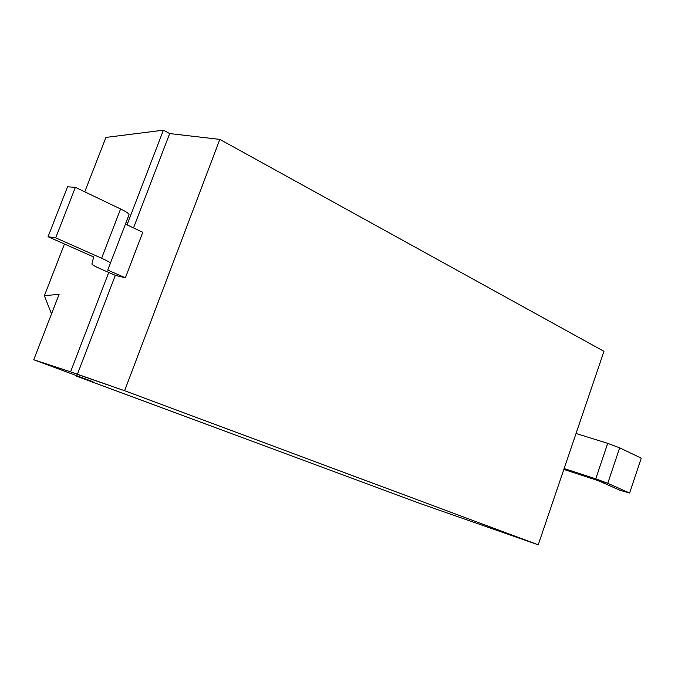 <?xml version="1.0" encoding="UTF-8"?>
<svg xmlns="http://www.w3.org/2000/svg" width="675" height="675" viewBox="0 0 675 675"><rect width="100%" height="100%" fill="white"/><g stroke="black" fill="none" stroke-linecap="round" stroke-linejoin="round"><path stroke-width="1.01" d="M93.023 381.746L33.75 359.758L70.571 371.841L124.597 390.715L538.228 544.818L420.095 503.499L75.853 375.907L93.023 381.746L33.75 359.758L59.122 294.292L33.75 359.758L70.571 371.841L108.742 272.464L70.571 371.841L77.355 374.363L115.324 275.349L100.246 268.734C94.812 266.33 92.036 264.752 91.918 264.018L93.656 256.939L48.06 236.722L55.704 237.828L101.613 258.238C107.46 260.887 110.379 262.592 110.371 263.368L107.73 270.076L125.364 277.83L115.324 275.349L100.246 268.734C94.812 266.33 92.036 264.752 91.918 264.018L93.656 256.939L48.06 236.722L55.704 237.828L101.613 258.238L120.589 208.972C126.343 211.781 129.161 213.705 129.052 214.751L107.73 270.076L125.364 277.83L115.324 275.349L77.355 374.363L124.597 390.715L538.228 544.818L420.095 503.499L75.853 375.907L75.608 375.292L75.853 375.907L93.023 381.746M105.916 137.422L163.392 130.182L169.687 133.566L219.831 139.396L603.956 351.321L538.228 544.818L603.956 351.321L219.831 139.396L124.597 390.715L219.831 139.396L169.687 133.566L163.392 130.182L105.916 137.422L84.763 191.827L105.916 137.422M51.519 313.909L44.381 295.718L64.479 244.004L44.381 295.718L59.122 294.292L44.381 295.718L51.519 313.909M127.027 224.851L163.392 130.182L127.027 224.851M133.515 227.905L169.687 133.566L133.515 227.905M564.131 468.551L607.762 483.3L629.623 493.02L620.021 490.303L598.16 480.608L563.836 469.429L598.16 480.608L620.021 490.303L629.623 493.02L641.25 458.156L629.623 493.02L607.762 483.3L595.755 478.845L607.711 443.34L619.667 447.829L641.25 458.156L619.667 447.829L607.762 483.3L619.667 447.829L607.711 443.34L576.045 433.493L607.711 443.34L595.755 478.845L564.131 468.551M142.788 232.276L125.364 277.83L142.788 232.276L125.457 224.108L142.788 232.276M125.398 224.083L129.052 214.751L125.398 224.083M110.371 263.368C110.379 262.592 107.46 260.887 101.613 258.238L120.589 208.972L75.381 187.338L55.704 237.828L75.381 187.338L67.551 186.806L48.06 236.722L67.551 186.806L75.381 187.338L120.589 208.972C126.343 211.781 129.161 213.705 129.052 214.751"/></g></svg>
